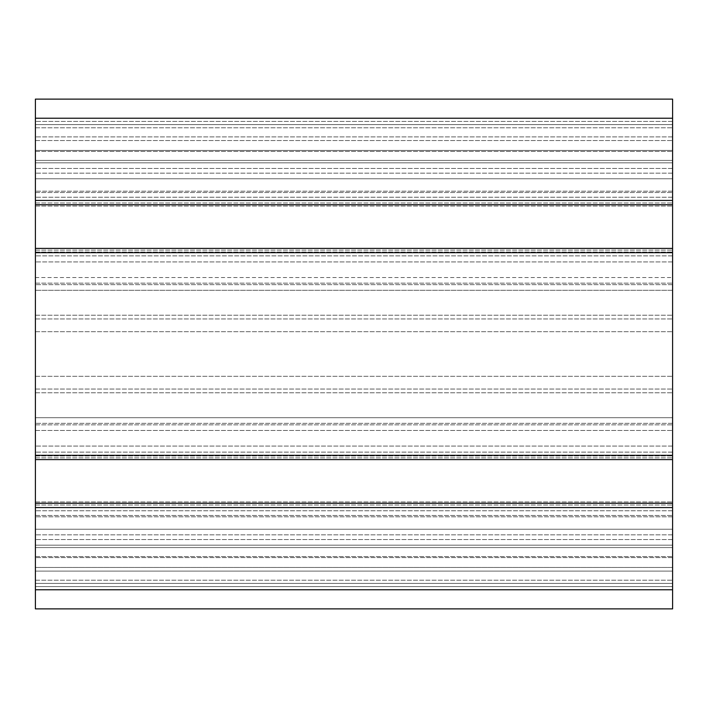 <?xml version="1.0" encoding="UTF-8"?>
<svg xmlns="http://www.w3.org/2000/svg" width="708" height="708" viewBox="0 0 708 708"><rect width="100%" height="100%" fill="white"/><g stroke="black" fill="none" stroke-linecap="round" stroke-linejoin="round"><path stroke-width="0.53" stroke-dasharray="3.54 2.66" d="M672.6 586.578L672.6 608.88L35.4 608.88L35.4 557.585L35.4 608.88L672.6 608.88L672.6 583.392L35.4 583.392L672.6 583.392L35.4 583.392L35.4 529.23L35.4 586.578L35.4 583.392L672.6 583.392L672.6 608.88L35.4 608.88L35.4 586.578L35.4 608.88L672.6 608.88L672.6 583.392L35.4 583.392L672.6 583.392L672.6 529.23L35.4 529.23L672.6 529.23L672.6 583.392L35.4 583.392L672.6 583.392L672.6 586.578L35.4 586.578L672.6 586.578M35.4 507.565L35.4 608.88L672.6 608.88L672.6 507.565L35.4 507.565L672.6 507.565L672.6 545.16L35.4 545.16L35.4 507.565L672.6 507.565L672.6 516.805L672.6 417.72L35.4 417.72L35.4 545.16L672.6 545.16L672.6 516.805L672.6 545.16L35.4 545.16L672.6 545.16L672.6 507.565M35.4 99.12L672.6 99.12L35.4 99.12L672.6 99.12L672.6 173.168L672.6 124.608L35.4 124.608L35.4 150.415L35.4 121.422L35.4 136.901L35.4 124.608L672.6 124.608L672.6 99.12L672.6 150.415L672.6 99.12L35.4 99.12L35.4 455.315L35.4 417.72L672.6 417.72L35.4 417.72L672.6 417.72L672.6 455.315L35.4 455.315M35.4 150.415L35.4 178.77L35.4 136.901L35.4 150.415L672.6 150.415L672.6 178.77L35.4 178.77L672.6 178.77L672.6 173.168L672.6 178.77L35.4 178.77L672.6 178.77L672.6 150.415L35.4 150.415M35.4 226.56L35.4 250.136L35.4 226.56M35.4 481.44L35.4 505.016L35.4 481.44M35.4 547.576L35.4 127.794L35.4 547.576L672.6 547.576L672.6 556.585L672.6 515.486L672.6 547.576L35.4 547.576M672.6 571.099L672.6 529.23L35.4 529.23L672.6 529.23L672.6 583.392L672.6 571.099L35.4 571.099L672.6 571.099M35.4 252.685L672.6 252.685L672.6 255.871L672.6 252.685L35.4 252.685L672.6 252.685L672.6 455.315M672.6 252.685L672.6 290.28L35.4 290.28L672.6 290.28L672.6 162.84L672.6 200.435L35.4 200.435M672.6 162.84L35.4 162.84L672.6 162.84L35.4 162.84L672.6 162.84L672.6 200.435L672.6 162.84M672.6 99.12L672.6 200.435M672.6 290.28L35.4 290.28L672.6 290.28M672.6 124.608L35.4 124.608L672.6 124.608M672.6 226.56L672.6 202.984L672.6 226.56M672.6 481.44L672.6 457.864L672.6 481.44M672.6 160.424L672.6 515.486L672.6 160.424L35.4 160.424L672.6 160.424M35.4 127.794L672.6 127.794L35.4 127.794M35.4 252.048L672.6 252.048L35.4 252.048M35.4 277.536L672.6 277.536M35.4 318.954L672.6 318.954L35.4 318.954M35.4 389.046L672.6 389.046L35.4 389.046M35.4 430.464L672.6 430.464L35.4 430.464M35.4 455.952L672.6 455.952L35.4 455.952M672.6 567.462L672.6 580.206L672.6 567.462L35.4 567.462L672.6 567.462M35.4 580.206L672.6 580.206L35.4 580.206M672.6 557.585L35.4 557.585L672.6 557.585M672.6 534.832L35.4 534.832L672.6 534.832M672.6 539.558L35.4 539.558L672.6 539.558M672.6 516.805L35.4 516.805L672.6 516.805M672.6 503.291L35.4 503.291M672.6 459.589L35.4 459.589M672.6 446.075L35.4 446.075L672.6 446.075M672.6 423.322L35.4 423.322L672.6 423.322M672.6 452.129L35.4 452.129L672.6 452.129M672.6 510.751L35.4 510.751L672.6 510.751M35.4 589.764L672.6 589.764M672.6 284.678L35.4 284.678L672.6 284.678M672.6 261.925L35.4 261.925L672.6 261.925M672.6 248.411L35.4 248.411M672.6 204.709L35.4 204.709M672.6 191.195L35.4 191.195L672.6 191.195M672.6 168.442L35.4 168.442L672.6 168.442M672.6 197.249L35.4 197.249L672.6 197.249M672.6 255.871L35.4 255.871L672.6 255.871M35.4 118.236L672.6 118.236M672.6 121.422L35.4 121.422L672.6 121.422M672.6 136.901L35.4 136.901L672.6 136.901M672.6 173.168L35.4 173.168L672.6 173.168M35.4 151.415L672.6 151.415L35.4 151.415M35.4 140.538L672.6 140.538L35.4 140.538M35.4 192.514L672.6 192.514L35.4 192.514M35.4 206.028L672.6 206.028L35.4 206.028M35.4 283.138L672.6 283.138L35.4 283.138M35.4 315.219L672.6 315.219L35.4 315.219M35.4 331.698L672.6 331.698L35.4 331.698M35.4 376.302L672.6 376.302L35.4 376.302M35.4 392.781L672.6 392.781L35.4 392.781M35.4 424.862L672.6 424.862L35.4 424.862M35.4 501.972L672.6 501.972L35.4 501.972M35.4 515.486L672.6 515.486L35.4 515.486M35.4 556.585L672.6 556.585L35.4 556.585M35.4 250.136L672.6 250.136L35.4 250.136M35.4 202.984L672.6 202.984L35.4 202.984M35.4 505.016L672.6 505.016L35.4 505.016M35.4 457.864L672.6 457.864L35.4 457.864"/><path stroke-width="1.06" d="M35.4 589.764L672.6 589.764L672.6 608.88L35.4 608.88L35.4 99.12L672.6 99.12L35.4 99.12M35.4 455.315L672.6 455.315L672.6 507.565L35.4 507.565M672.6 455.315L672.6 252.685L35.4 252.685M672.6 589.764L672.6 507.565M35.4 200.435L672.6 200.435L672.6 252.685M672.6 200.435L672.6 99.12M672.6 459.589L35.4 459.589M672.6 503.291L35.4 503.291M672.6 204.709L35.4 204.709M672.6 248.411L35.4 248.411M35.4 118.236L672.6 118.236"/></g></svg>
